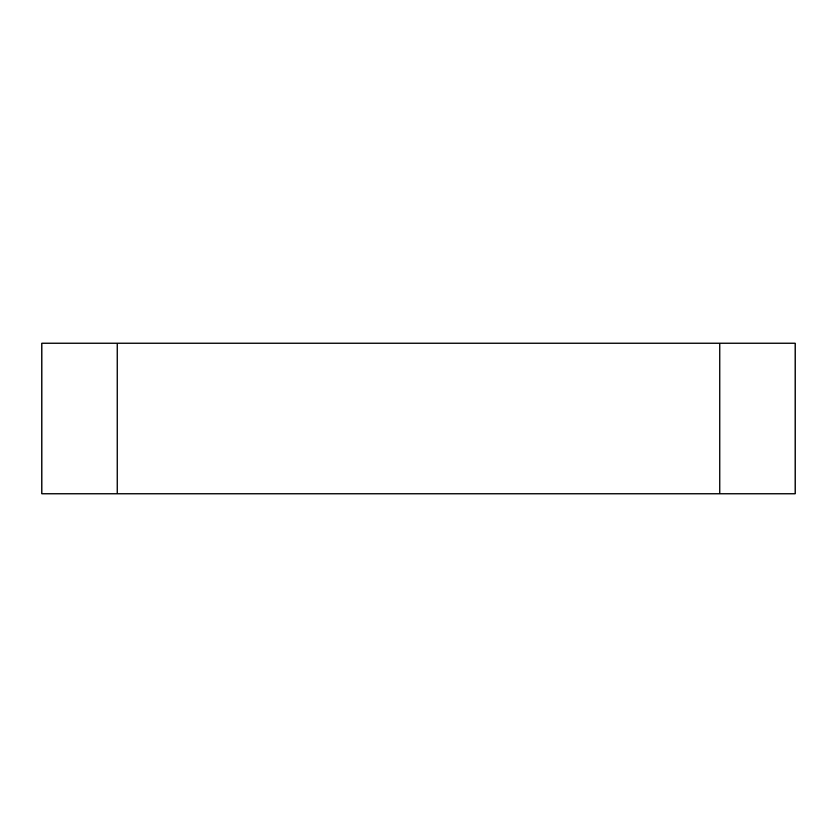 <?xml version="1.0" encoding="UTF-8"?>
<svg xmlns="http://www.w3.org/2000/svg" width="837" height="837" viewBox="0 0 837 837"><rect width="100%" height="100%" fill="white"/><g stroke="black" fill="none" stroke-linecap="round" stroke-linejoin="round"><path stroke-width="1.26" d="M719.82 343.17L41.85 343.17L41.85 493.83L795.15 493.83L795.15 343.17L719.82 343.17L719.82 493.83M117.18 343.17L117.18 493.83"/></g></svg>
